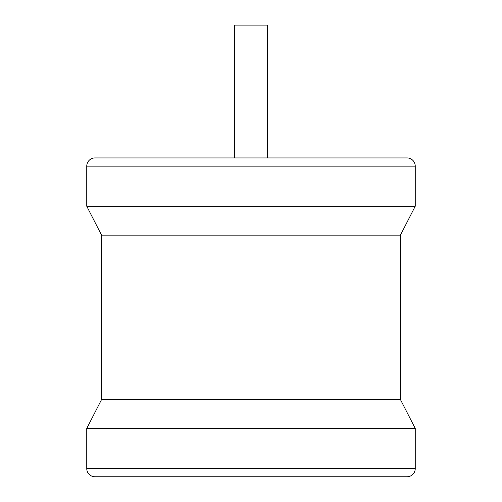 <?xml version="1.0" encoding="UTF-8"?>
<svg xmlns="http://www.w3.org/2000/svg" width="502" height="502" viewBox="0 0 502 502"><rect width="100%" height="100%" fill="white"/><g stroke="black" fill="none" stroke-linecap="round" stroke-linejoin="round"><path stroke-width="0.75" d="M236.348 476.762L275.209 476.762M236.348 476.9L227.042 476.762M86.758 468.548A8.214 8.214 0 0 0 94.972 476.762L407.028 476.762A8.214 8.214 0 0 0 415.242 468.548L415.242 428.476L86.758 428.476L86.758 468.548L415.242 468.548M94.972 157.935L407.028 157.935A8.214 8.214 0 0 1 415.242 166.149L86.758 166.149A8.214 8.214 0 0 1 94.972 157.935M267.422 157.935L267.422 25.1L234.578 25.1L234.578 157.935M400.458 235.131L400.458 399.567L101.542 399.567L101.542 235.131L400.458 235.131L415.242 206.228L415.242 166.149M101.542 235.131L86.758 206.228L415.242 206.228M86.758 206.228L86.758 166.149M400.458 399.567L415.242 428.476M101.542 399.567L86.758 428.476"/></g></svg>
